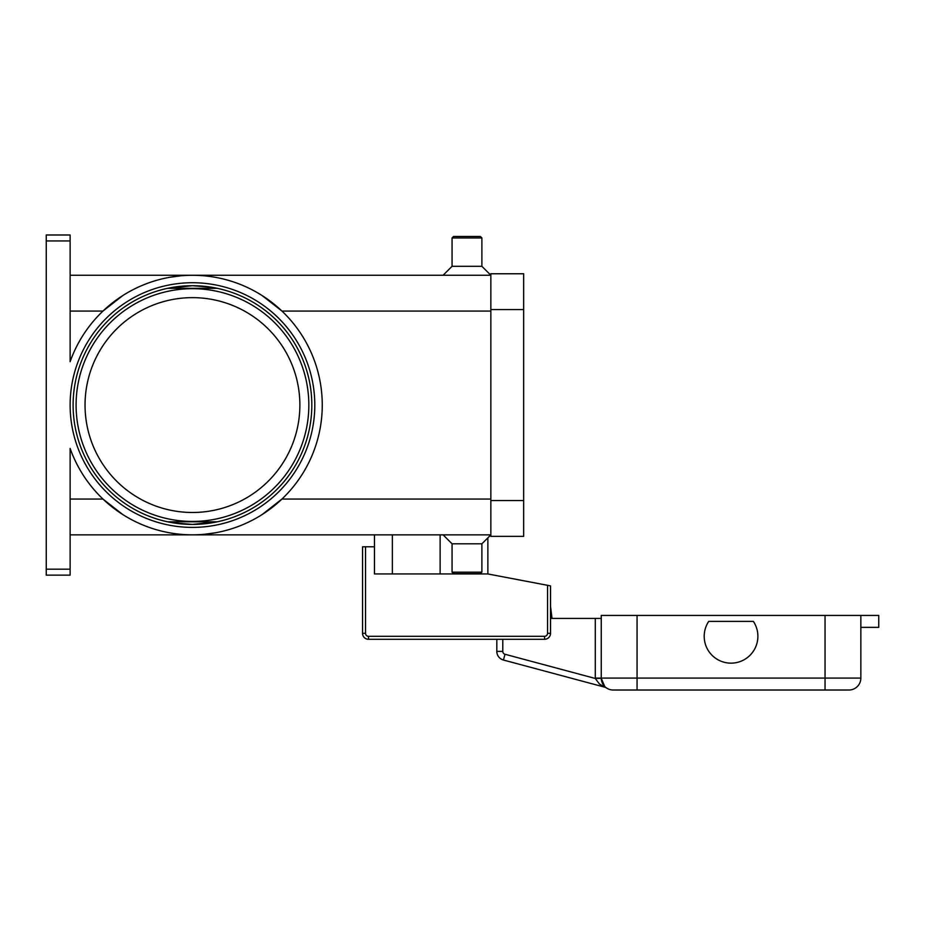 <?xml version="1.0" encoding="UTF-8"?>
<svg xmlns="http://www.w3.org/2000/svg" width="925" height="925" viewBox="0 0 925 925"><rect width="100%" height="100%" fill="white"/><g stroke="black" fill="none" stroke-linecap="round" stroke-linejoin="round"><path stroke-width="1.39" d="M211.744 287.27L217.271 288.311L211.744 287.27A119.36 119.36 0 0 1 217.271 288.311A119.36 119.36 0 0 0 192.458 285.709L167.598 288.322L217.317 288.322A119.36 119.36 0 0 0 192.458 285.709A119.36 119.36 0 0 1 211.733 287.27L192.458 285.709A119.36 119.36 0 0 1 311.817 405.058A119.36 119.36 0 0 1 192.458 524.417L211.733 522.845M173.183 287.27L192.458 285.709A119.36 119.36 0 0 1 311.817 405.058A119.36 119.36 0 0 1 192.458 524.417L173.183 522.845L192.458 524.417L217.317 521.793L167.656 521.804A119.36 119.36 0 0 0 192.458 524.417A119.36 119.36 0 0 1 73.11 405.058A119.36 119.36 0 0 1 192.458 285.709L211.733 287.27M314.801 405.058A122.343 122.343 0 0 1 192.458 527.4A122.343 122.343 0 0 1 70.127 405.058A122.343 122.343 0 0 0 192.458 527.4A122.343 122.343 0 0 0 314.801 405.058A122.343 122.343 0 0 0 192.458 282.726A122.343 122.343 0 0 0 70.127 405.058M211.744 522.845L217.271 521.804M46.25 569.176L46.25 240.951L70.127 240.951L70.127 361.687A129.801 129.801 0 0 1 322.258 405.058A129.801 129.801 0 0 1 70.127 448.428L70.127 569.176L46.25 569.176L46.25 575.142L70.127 575.142L70.127 569.176M123.025 514.728L102.941 499.049L70.127 499.049M490.851 499.049L281.975 499.049L261.891 514.728M215.907 532.719L203.847 534.361M261.891 295.399L281.975 311.066L490.851 311.066M70.127 240.951L70.127 234.985L46.25 234.985L46.25 240.951M481.89 237.968L452.059 237.968L453.551 236.476L480.399 236.476L481.89 237.968L481.89 266.308L490.851 275.257L70.127 275.257M452.059 237.968L452.059 266.308L443.11 275.257M169.009 277.396L181.069 275.766M481.89 543.808L481.89 572.159L452.059 572.159L452.059 543.808L481.89 543.808L490.851 534.858L70.127 534.858M452.059 543.808L443.11 534.858M481.89 572.159L480.399 573.65L453.551 573.65L452.059 572.159M70.127 311.066L102.941 311.066L123.025 295.399M173.172 522.845L167.656 521.804L173.172 522.845M299.873 405.058A107.416 107.416 0 0 0 192.458 297.642A107.416 107.416 0 0 0 85.042 405.058A107.416 107.416 0 0 0 192.458 512.485A107.416 107.416 0 0 0 299.873 405.058M173.172 287.27L167.656 288.311M481.89 266.308L452.059 266.308M490.851 309.574L490.851 536.35L523.666 536.35L523.666 273.765L490.851 273.765L490.851 309.574L523.666 309.574M487.868 537.841L487.868 573.951L547.542 585.317L547.542 633.324A2.983 2.983 0 0 1 544.559 636.308L368.508 636.308A2.983 2.983 0 0 1 365.525 633.324L365.525 546.791L374.475 546.791L374.475 534.858M487.868 573.951L374.475 573.951L374.475 546.791M365.525 546.791L362.542 546.791L362.542 633.324A5.966 5.966 0 0 0 368.508 639.291L544.559 639.291A5.966 5.966 0 0 0 550.525 633.324L550.525 585.883L547.542 585.317M392.373 573.951L392.373 534.858M601.25 618.409L595.284 618.409L595.284 678.083A17.899 17.899 0 0 0 595.284 678.464L599.365 683.922L604.73 687.171A5.966 5.966 0 0 1 606.522 687.98L606.349 687.865M504.992 654.264A2.983 2.983 0 0 1 502.784 651.385L496.817 651.385L496.817 639.291L496.817 651.385A8.949 8.949 0 0 0 503.454 660.034L504.992 654.264L595.284 678.464L601.25 678.337L604.742 686.523A11.933 11.933 0 0 0 613.183 690.015L848.907 690.015A11.933 11.933 0 0 0 860.851 678.083L637.059 678.083L637.059 690.015L613.183 690.015A11.933 11.933 0 0 1 601.25 678.083A11.933 11.933 0 0 0 604.742 686.523M496.817 651.385A8.949 8.949 0 0 0 503.454 660.034L604.73 687.171A5.966 5.966 0 0 1 605.655 687.506M503.454 660.034L604.73 687.171M550.525 618.409L595.284 618.409M595.284 678.083L601.25 678.083L601.25 615.426L825.042 615.426L825.042 690.015L848.907 690.015A11.933 11.933 0 0 0 860.851 678.083L860.851 615.426L878.75 615.426L878.75 627.358L860.851 627.358M753.378 621.392A26.86 26.86 0 0 1 716.123 658.635A26.86 26.86 0 0 1 708.723 621.392L753.378 621.392M550.525 606.28L552.017 618.409L550.525 606.28M825.042 615.426L860.851 615.426M308.834 405.058A116.377 116.377 0 0 0 192.458 288.692A116.377 116.377 0 0 0 76.093 405.058A116.377 116.377 0 0 0 192.458 521.434A116.377 116.377 0 0 0 308.834 405.058M440.127 573.951L440.127 534.858M490.851 500.541L523.666 500.541M362.542 633.324L365.525 633.324M547.542 633.324L550.525 633.324A5.966 5.966 0 0 1 544.559 639.291L544.559 636.308M368.508 639.291L368.508 636.308M502.784 651.385L502.784 639.291M637.059 615.426L637.059 678.083L601.25 678.083M848.907 690.015A11.933 11.933 0 0 0 860.851 678.083M604.927 686.651L603.632 685.24"/></g></svg>
